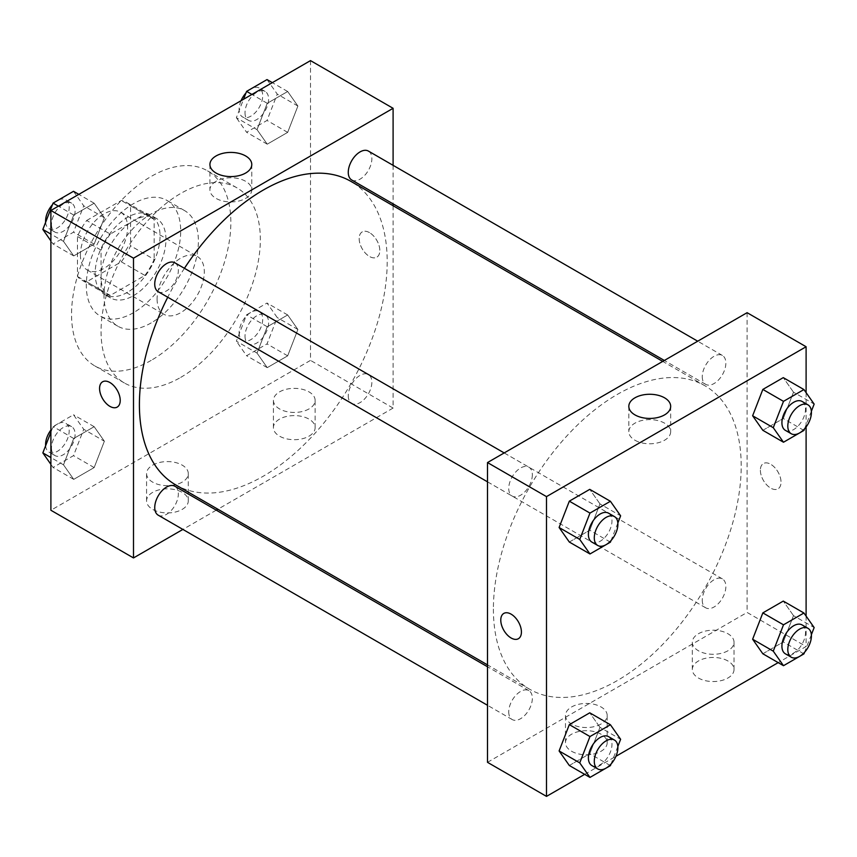 <?xml version="1.0" encoding="UTF-8"?>
<svg xmlns="http://www.w3.org/2000/svg" width="857" height="857" viewBox="0 0 857 857"><rect width="100%" height="100%" fill="white"/><g stroke="black" fill="none" stroke-linecap="round" stroke-linejoin="round"><path stroke-width="0.64" stroke-dasharray="4.29 3.21" d="M157.099 299.061A33.38 19.272 120 0 0 164.008 314.337A33.38 19.272 120 0 0 197.389 295.065A33.38 19.272 120 0 0 197.389 256.532A33.38 19.272 120 0 0 171.668 265.466A33.38 19.272 120 0 0 157.099 299.061M80.397 254.775A33.38 19.272 120 0 0 87.307 270.051A33.38 19.272 120 0 0 120.687 250.79A33.38 19.272 120 0 0 120.687 212.247A33.38 19.272 120 0 0 94.966 221.192A33.38 19.272 120 0 0 80.397 254.775M86.686 220.485L121.308 200.495A44.821 25.881 120 0 1 126.407 202.338A44.821 25.881 120 0 1 130.553 205.83L130.553 245.809A44.821 25.881 120 0 1 121.308 261.814L86.686 281.803A44.821 25.881 120 0 1 81.586 279.971A44.821 25.881 120 0 1 77.451 276.468L77.451 236.489A44.821 25.881 120 0 1 86.686 220.485L110.285 234.111L144.908 214.121L121.308 200.495M121.308 261.814L144.908 275.44L110.285 295.429L86.686 281.803M77.451 276.468L101.051 290.095L101.051 250.115L77.451 236.489M101.051 290.095A44.821 25.881 120 0 0 105.186 293.597A44.821 25.881 120 0 0 110.285 295.429M144.908 275.44A44.821 25.881 120 0 0 154.153 259.435L130.553 245.809M144.908 214.121A44.821 25.881 120 0 1 150.007 215.953A44.821 25.881 120 0 1 154.153 219.456L154.153 259.435M110.285 234.111A44.821 25.881 120 0 0 101.051 250.115M127.597 292.248A45.892 26.492 -60 0 1 104.65 294.519A45.892 26.492 -60 0 1 104.65 241.524A45.892 26.492 -60 0 1 150.543 215.032A45.892 26.492 -60 0 1 157.581 251.808A45.892 26.492 -60 0 1 127.597 292.248M133.499 295.654A45.892 26.492 120 0 0 163.483 255.215A45.892 26.492 120 0 0 156.445 218.439A45.892 26.492 120 0 0 121.083 230.737A45.892 26.492 120 0 0 101.051 276.918A45.892 26.492 120 0 0 110.553 297.925A45.892 26.492 120 0 0 133.499 295.654M154.153 219.456L130.553 205.83M133.499 312.687A66.75 38.544 -60 0 1 100.119 315.987A66.75 38.544 -60 0 1 100.119 238.91A66.75 38.544 -60 0 1 166.879 200.377A66.75 38.544 -60 0 1 177.11 253.865A66.75 38.544 -60 0 1 133.499 312.687M151.196 322.907A66.75 38.544 -60 0 1 117.827 326.206A66.75 38.544 -60 0 1 117.827 249.13A66.75 38.544 -60 0 1 184.576 210.597A66.75 38.544 -60 0 1 194.807 264.085A66.75 38.544 -60 0 1 151.196 322.907M151.196 360.379A112.642 65.036 -60 0 1 94.881 365.95A112.642 65.036 -60 0 1 94.881 235.889A112.642 65.036 -60 0 1 207.523 170.854A112.642 65.036 -60 0 1 224.791 261.117A112.642 65.036 -60 0 1 151.196 360.379M180.698 377.401A112.642 65.036 120 0 0 254.283 278.139A112.642 65.036 120 0 0 237.025 187.887A112.642 65.036 120 0 0 150.221 218.064A112.642 65.036 120 0 0 101.051 331.423A112.642 65.036 120 0 0 124.383 382.983A112.642 65.036 120 0 0 180.698 377.401M310.502 60.611L310.502 360.379L50.895 510.258M104.372 441.226L94.163 467.568L73.723 479.363L63.504 464.826L73.723 438.484L94.163 426.69L104.372 441.226L94.163 467.568L73.723 479.363L63.504 464.826L73.723 438.484L94.163 426.69L104.372 441.226L83.729 429.303L73.509 455.645L53.07 467.44L50.895 464.355M257.025 353.095L267.245 326.763L287.673 314.958L297.893 329.495L287.673 355.837L267.245 367.642L257.025 353.095L267.245 326.763L287.673 314.958L297.893 329.495L287.673 355.837L267.245 367.642L257.025 353.095L236.371 341.172L246.591 314.84L267.03 303.035L277.25 317.572L267.03 343.914L246.591 355.719L236.371 341.172M257.025 129.643L267.245 103.301L287.673 91.506L297.893 106.043L287.673 132.374L267.245 144.18L257.025 129.643L267.245 103.301L287.673 91.506L297.893 106.043L287.673 132.374L267.245 144.18L257.025 129.643L236.371 117.72L243.527 99.283M63.504 241.363L73.723 215.032L94.163 203.227L104.372 217.764L94.163 244.106L73.723 255.911L63.504 241.363L73.723 215.032L94.163 203.227L104.372 217.764L94.163 244.106L73.723 255.911L63.504 241.363L50.895 234.09M369.496 232.633A14.601 8.431 -120 0 0 362.2 231.915A14.601 8.431 -120 0 0 362.2 248.776A14.601 8.431 -120 0 0 376.801 257.207A14.601 8.431 -120 0 0 379.04 245.498A14.601 8.431 -120 0 0 369.496 232.633A14.601 8.431 60 0 1 379.03 245.509A14.601 8.431 60 0 1 376.791 257.207A14.601 8.431 60 0 1 362.19 248.776A14.601 8.431 60 0 1 362.19 231.915A14.601 8.431 60 0 1 369.496 232.633M393.095 165.337L393.095 203.87M393.095 205.734L393.095 408.061L310.502 360.379M216.05 181.309A20.922 12.084 0 0 0 209.922 189.847A20.922 12.084 0 0 0 230.854 201.931A20.922 12.084 0 0 0 251.776 189.847A20.922 12.084 0 0 0 238.857 178.685A20.922 12.084 0 0 0 216.05 181.309M117.195 407.086L117.205 407.075A14.601 8.431 -120 0 0 117.205 407.075A14.601 8.431 -120 0 0 117.205 390.214A14.601 8.431 -120 0 0 102.604 381.793L102.594 381.793M309.023 436.17A20.857 12.041 0 0 0 315.13 427.654A20.857 12.041 0 0 0 294.272 415.602A20.857 12.041 0 0 0 273.415 427.654A20.857 12.041 0 0 0 286.292 438.773A20.857 12.041 0 0 0 309.023 436.17M182.177 509.401A20.857 12.041 0 0 0 188.283 500.884A20.857 12.041 0 0 0 167.426 488.844A20.857 12.041 0 0 0 146.568 500.884A20.857 12.041 0 0 0 159.445 512.015A20.857 12.041 0 0 0 182.177 509.401M393.095 408.061L217.882 509.229M216.264 510.161L182.895 529.422M309.023 408.918A20.857 12.041 180 0 1 286.292 411.521A20.857 12.041 180 0 1 273.415 400.401A20.857 12.041 180 0 1 294.272 388.36A20.857 12.041 180 0 1 315.13 400.401A20.857 12.041 180 0 1 309.023 408.918M182.177 482.148A20.857 12.041 180 0 1 159.445 484.762A20.857 12.041 180 0 1 146.568 473.632A20.857 12.041 180 0 1 167.426 461.591A20.857 12.041 180 0 1 188.283 473.632A20.857 12.041 180 0 1 182.177 482.148M158.191 291.712A16.69 9.631 120 0 0 171.057 287.234A16.69 9.631 120 0 0 178.342 270.448A16.69 9.631 120 0 0 174.882 262.799M348.263 395.805A16.69 9.631 120 0 0 351.713 403.443A16.69 9.631 120 0 0 368.403 393.802A16.69 9.631 120 0 0 368.403 374.541A16.69 9.631 120 0 0 355.548 379.008A16.69 9.631 120 0 0 348.263 395.805M158.191 515.164A16.69 9.631 120 0 0 174.882 505.534A16.69 9.631 120 0 0 174.882 486.262M351.713 179.981A16.69 9.631 120 0 0 368.403 170.35A16.69 9.631 120 0 0 368.403 151.078M175.685 484.869A175.224 101.169 120 0 0 350.909 383.7A175.224 101.169 120 0 0 350.909 181.373M184.426 268.316A175.224 101.169 120 0 0 167.747 297.218M493.396 609.038A175.224 101.169 120 0 0 529.69 689.253A175.224 101.169 120 0 0 704.915 588.084A175.224 101.169 120 0 0 704.915 385.757A175.224 101.169 120 0 0 569.884 432.699A175.224 101.169 120 0 0 493.396 609.038M532.336 474.821A16.69 9.631 -60 0 1 525.052 491.618A16.69 9.631 -60 0 1 512.197 496.085A16.69 9.631 -60 0 1 512.197 476.824A16.69 9.631 -60 0 1 528.887 467.183A16.69 9.631 -60 0 1 532.336 474.821M702.258 600.179A16.69 9.631 120 0 0 705.718 607.817A16.69 9.631 120 0 0 722.408 598.186A16.69 9.631 120 0 0 722.408 578.914A16.69 9.631 120 0 0 709.542 583.392A16.69 9.631 120 0 0 702.258 600.179M508.737 711.91A16.69 9.631 120 0 0 512.197 719.548A16.69 9.631 120 0 0 528.887 709.917A16.69 9.631 120 0 0 528.887 690.646A16.69 9.631 120 0 0 516.021 695.113A16.69 9.631 120 0 0 508.737 711.91M702.258 376.726A16.69 9.631 120 0 0 705.718 384.365A16.69 9.631 120 0 0 722.408 374.723A16.69 9.631 120 0 0 722.408 355.462A16.69 9.631 120 0 0 709.542 359.929A16.69 9.631 120 0 0 702.258 376.726M487.504 762.323L747.1 612.444L806.105 646.51L778.177 662.632M747.1 312.687L747.1 612.444M727.925 660.983A20.857 12.041 0 0 0 705.193 658.38A20.857 12.041 0 0 0 692.317 669.499A20.857 12.041 0 0 0 705.193 680.629A20.857 12.041 0 0 0 727.925 678.016A20.857 12.041 0 0 0 734.031 669.499A20.857 12.041 0 0 0 727.925 660.983M571.576 751.257A20.857 12.041 0 0 0 601.078 751.257A20.857 12.041 0 0 0 607.184 742.74A20.857 12.041 0 0 0 586.327 730.7A20.857 12.041 0 0 0 565.47 742.74A20.857 12.041 0 0 0 571.576 751.257M584.667 774.353L615.947 756.292M599.975 503.905L589.755 489.358L599.975 503.905L589.755 530.237L599.975 503.905L620.629 515.828M569.327 542.042L589.755 530.237L569.327 542.042M793.496 392.174L783.277 377.637L793.496 392.174L783.277 418.516L793.496 392.174L814.15 404.097M762.837 430.31L783.277 418.516L762.837 430.31M793.496 615.637L783.277 601.089L793.496 615.637L783.277 641.968L793.496 615.637L814.15 627.56M762.837 653.773L783.277 641.968L762.837 653.773M806.105 392.645L806.105 426.936M806.105 616.108L806.105 646.51M599.975 727.357L589.755 712.82L599.975 727.357L589.755 753.699L599.975 727.357L620.629 739.28M569.327 765.494L589.755 753.699L569.327 765.494M727.925 650.763A20.857 12.041 180 0 1 705.193 653.377A20.857 12.041 180 0 1 692.317 642.247A20.857 12.041 180 0 1 713.174 630.206A20.857 12.041 180 0 1 734.031 642.247A20.857 12.041 180 0 1 727.925 650.763M601.078 724.004A20.857 12.041 180 0 1 578.346 726.618A20.857 12.041 180 0 1 565.47 715.488A20.857 12.041 180 0 1 586.327 703.447A20.857 12.041 180 0 1 607.184 715.488A20.857 12.041 180 0 1 601.078 724.004M760.373 470.225A14.601 8.431 -120 0 0 766.747 484.923A14.601 8.431 -120 0 0 778.006 488.833A14.601 8.431 -120 0 0 778.006 471.971A14.601 8.431 -120 0 0 763.405 463.541A14.601 8.431 -120 0 0 760.373 470.225A14.601 8.431 60 0 1 763.394 463.551A14.601 8.431 60 0 1 777.995 471.971A14.601 8.431 60 0 1 777.995 488.833A14.601 8.431 60 0 1 766.747 484.923A14.601 8.431 60 0 1 760.373 470.225M634.951 440.241A20.922 12.084 0 0 0 657.758 442.865A20.922 12.084 0 0 0 670.677 431.703A20.922 12.084 0 0 0 649.756 419.619A20.922 12.084 0 0 0 628.824 431.703A20.922 12.084 0 0 0 634.951 440.241M518.41 638.711L518.399 638.711A14.601 8.431 -120 0 0 518.41 638.711A14.601 8.431 -120 0 0 521.431 632.027A14.601 8.431 -120 0 0 515.057 617.329A14.601 8.431 -120 0 0 503.809 613.419A14.601 8.431 -120 0 0 503.798 613.419L503.809 613.419M617.843 523.006L611.041 540.542M591.844 542.074A16.69 9.631 120 0 0 608.534 532.443A16.69 9.631 120 0 0 608.534 513.172M610.409 542.16L589.755 530.237M811.365 411.274L804.562 428.811M785.366 430.343A16.69 9.631 120 0 0 802.056 420.712A16.69 9.631 120 0 0 802.056 401.44M803.93 430.428L783.277 418.516M617.843 746.468L611.041 764.005M591.844 765.537A16.69 9.631 120 0 0 608.534 755.895A16.69 9.631 120 0 0 608.534 736.634M610.409 765.622L589.755 753.699M811.365 634.737L804.562 652.273M785.366 653.805A16.69 9.631 120 0 0 802.056 644.175A16.69 9.631 120 0 0 802.056 624.903M803.93 653.891L783.277 641.968M73.509 191.304L83.729 205.841L73.509 232.183L53.07 243.988L50.895 240.892M51.484 224.459A16.69 9.631 120 0 0 54.944 232.097A16.69 9.631 120 0 0 71.634 222.466A16.69 9.631 120 0 0 71.634 203.195A16.69 9.631 120 0 0 58.769 207.662A16.69 9.631 120 0 0 51.484 224.459M104.372 217.764L83.729 205.841M94.163 244.106L73.509 232.183M73.723 255.911L53.07 243.988M73.723 215.032L58.383 206.173M94.163 203.227L78.823 194.368M45.635 222.263A16.69 9.631 120 0 0 49.042 228.69A16.69 9.631 120 0 0 65.732 219.06A16.69 9.631 120 0 0 65.732 199.788A16.69 9.631 120 0 0 52.438 204.727M267.03 79.583L277.25 94.12L267.03 120.451L246.591 132.257L236.371 117.72M245.006 112.728A16.69 9.631 120 0 0 248.466 120.366A16.69 9.631 120 0 0 265.156 110.735A16.69 9.631 120 0 0 265.156 91.463A16.69 9.631 120 0 0 252.29 95.941A16.69 9.631 120 0 0 245.006 112.728M297.893 106.043L277.25 94.12M287.673 132.374L267.03 120.451M267.245 144.18L246.591 132.257M267.245 103.301L251.904 94.441M287.673 91.506L272.333 82.647M241.053 100.708A16.69 9.631 120 0 0 239.114 109.321A16.69 9.631 120 0 0 242.563 116.959A16.69 9.631 120 0 0 259.253 107.329A16.69 9.631 120 0 0 259.253 88.057A16.69 9.631 120 0 0 245.959 92.995M50.895 432.164L53.07 426.572L73.509 414.767L83.729 429.303M51.484 447.922A16.69 9.631 120 0 0 54.944 455.56A16.69 9.631 120 0 0 71.634 445.919A16.69 9.631 120 0 0 71.634 426.657A16.69 9.631 120 0 0 58.769 431.125A16.69 9.631 120 0 0 51.484 447.922M94.163 467.568L73.509 455.645M73.723 479.363L53.07 467.44M63.504 464.826L50.895 457.552M73.723 438.484L53.07 426.572M94.163 426.69L73.509 414.767M45.635 445.726A16.69 9.631 120 0 0 49.042 452.153A16.69 9.631 120 0 0 65.732 442.512A16.69 9.631 120 0 0 65.732 423.251A16.69 9.631 120 0 0 50.895 430.064M245.006 336.19A16.69 9.631 120 0 0 248.466 343.828A16.69 9.631 120 0 0 265.156 334.198A16.69 9.631 120 0 0 265.156 314.926A16.69 9.631 120 0 0 252.29 319.393A16.69 9.631 120 0 0 245.006 336.19M297.893 329.495L277.25 317.572M287.673 355.837L267.03 343.914M267.245 367.642L246.591 355.719M267.245 326.763L246.591 314.84M287.673 314.958L267.03 303.035M239.114 332.784A16.69 9.631 120 0 0 242.563 340.422A16.69 9.631 120 0 0 259.253 330.791A16.69 9.631 120 0 0 259.253 311.52A16.69 9.631 120 0 0 246.398 315.987A16.69 9.631 120 0 0 239.114 332.784M87.307 270.051L164.008 314.337M120.687 212.247L197.389 256.532M156.445 218.439L150.543 215.032M110.553 297.925L104.65 294.519M150.007 215.953L126.407 202.338M105.186 293.597L81.586 279.971M184.576 210.597L166.879 200.377M117.827 326.206L100.119 315.987M237.025 187.887L207.523 170.854M124.383 382.983L94.881 365.95M209.922 164.501L209.922 189.847M251.776 164.501L251.776 189.847M315.13 427.654L315.13 400.401M273.415 427.654L273.415 400.401M188.283 500.884L188.283 473.632M146.568 500.884L146.568 473.632M704.915 385.757L662.718 361.397M529.69 689.253L487.504 664.893M487.504 481.827L512.197 496.085M504.184 452.925L528.887 467.183M722.408 578.914L368.403 374.541M705.718 607.817L351.713 403.443M528.887 690.646L487.504 666.757M512.197 719.548L487.504 705.29M722.408 355.462L697.705 341.204M705.718 384.365L664.336 360.465M734.031 669.499L734.031 642.247M692.317 669.499L692.317 642.247M607.184 742.74L607.184 715.488M565.47 742.74L565.47 715.488M628.824 406.357L628.824 431.703M670.677 406.357L670.677 431.703M71.634 203.195L65.732 199.788M54.944 232.097L49.042 228.69M265.156 91.463L259.253 88.057M248.466 120.366L242.563 116.959M71.634 426.657L65.732 423.251M54.944 455.56L49.042 452.153M265.156 314.926L259.253 311.52M248.466 343.828L242.563 340.422"/><path stroke-width="1.29" d="M182.895 529.422L133.499 557.939L50.895 510.258L50.895 210.49L310.502 60.611L393.095 108.303L393.095 165.337M393.095 203.87L393.095 205.734M216.05 155.963A20.922 12.084 180 0 1 238.857 153.339A20.922 12.084 180 0 1 251.776 164.501A20.922 12.084 180 0 1 230.854 176.585A20.922 12.084 180 0 1 209.922 164.501A20.922 12.084 180 0 1 216.05 155.963M133.499 557.939L133.499 258.182L50.895 210.49M133.499 258.182L393.095 108.303M102.604 381.793A14.601 8.431 -120 0 0 100.365 393.492A14.601 8.431 -120 0 0 109.9 406.357A14.601 8.431 60 0 1 100.355 393.492A14.601 8.431 60 0 1 102.594 381.793A14.601 8.431 60 0 1 117.195 390.224A14.601 8.431 60 0 1 117.195 407.086A14.601 8.431 60 0 1 109.9 406.357A14.601 8.431 -120 0 0 117.205 407.086M217.882 509.229L216.264 510.161M504.184 452.925L174.882 262.799A16.69 9.631 120 0 0 158.191 272.44A16.69 9.631 120 0 0 158.191 291.712L487.504 481.827M487.504 666.757L174.882 486.262A16.69 9.631 120 0 0 162.027 490.74A16.69 9.631 120 0 0 154.742 507.526A16.69 9.631 120 0 0 158.191 515.164L487.504 705.29M697.705 341.204L368.403 151.078A16.69 9.631 120 0 0 355.548 155.546A16.69 9.631 120 0 0 348.263 172.343A16.69 9.631 120 0 0 351.713 179.981L664.336 360.465M167.747 297.218A175.224 101.169 120 0 0 139.402 404.654A175.224 101.169 120 0 0 175.685 484.869L487.504 664.893M662.718 361.397L350.909 181.373A175.224 101.169 120 0 0 184.426 268.316M584.667 774.353L546.498 796.389L487.504 762.323L487.504 462.566L747.1 312.687L806.105 346.742L806.105 392.645M615.947 756.292L778.177 662.632M559.107 527.505L569.327 542.042L559.107 527.505L569.327 501.163L559.107 527.505L579.75 539.428L589.97 513.086L610.409 501.281L620.629 515.828L617.843 523.006M589.755 489.358L569.327 501.163L589.755 489.358L610.409 501.281M752.628 415.774L762.837 430.31L752.628 415.774L762.837 389.432L752.628 415.774L773.271 427.697L783.491 401.355L803.93 389.56L814.15 404.097L811.365 411.274M783.277 377.637L762.837 389.432L783.277 377.637L803.93 389.56M752.628 639.236L762.837 653.773L752.628 639.236L762.837 612.894L752.628 639.236L773.271 651.159L783.491 624.817L803.93 613.012L814.15 627.56L811.365 634.737M783.277 601.089L762.837 612.894L783.277 601.089L803.93 613.012M546.498 796.389L546.498 496.621L806.105 346.742M806.105 426.936L806.105 616.108M559.107 750.957L569.327 765.494L559.107 750.957L569.327 724.626L559.107 750.957L579.75 762.88L589.97 736.549L610.409 724.743L620.629 739.28L617.843 746.468M589.755 712.82L569.327 724.626L589.755 712.82L610.409 724.743M634.951 414.895A20.922 12.084 180 0 1 628.824 406.357A20.922 12.084 180 0 1 649.756 394.274A20.922 12.084 180 0 1 670.677 406.357A20.922 12.084 180 0 1 657.758 417.52A20.922 12.084 180 0 1 634.951 414.895M546.498 496.621L487.504 462.566M521.42 632.027A14.601 8.431 60 0 1 518.399 638.711A14.601 8.431 60 0 1 503.798 630.281A14.601 8.431 60 0 1 503.798 613.419A14.601 8.431 60 0 1 515.057 617.34A14.601 8.431 60 0 1 521.42 632.027M503.798 613.419A14.601 8.431 -120 0 0 503.809 630.281A14.601 8.431 -120 0 0 518.399 638.711M611.041 540.542L610.409 542.16L589.97 553.965L579.75 539.428M614.437 516.578L608.534 513.172A16.69 9.631 120 0 0 595.679 517.639A16.69 9.631 120 0 0 588.395 534.436A16.69 9.631 120 0 0 591.844 542.074L597.747 545.481A16.69 9.631 120 0 0 614.437 535.85A16.69 9.631 120 0 0 614.437 516.578A16.69 9.631 120 0 0 601.571 521.045A16.69 9.631 120 0 0 594.287 537.842A16.69 9.631 120 0 0 597.747 545.481M589.97 553.965L569.327 542.042M589.97 513.086L569.327 501.163M804.562 428.811L803.93 430.428L783.491 442.233L773.271 427.697M807.958 404.847L802.056 401.44A16.69 9.631 120 0 0 789.201 405.918A16.69 9.631 120 0 0 781.916 422.705A16.69 9.631 120 0 0 785.366 430.343L791.268 433.749A16.69 9.631 120 0 0 807.958 424.119A16.69 9.631 120 0 0 807.958 404.847A16.69 9.631 120 0 0 795.092 409.325A16.69 9.631 120 0 0 787.808 426.111A16.69 9.631 120 0 0 791.268 433.749M783.491 442.233L762.837 430.31M783.491 401.355L762.837 389.432M611.041 764.005L610.409 765.622L589.97 777.417L579.75 762.88M614.437 740.041L608.534 736.634A16.69 9.631 120 0 0 595.679 741.101A16.69 9.631 120 0 0 588.395 757.899A16.69 9.631 120 0 0 591.844 765.537L597.747 768.943A16.69 9.631 120 0 0 614.437 759.302A16.69 9.631 120 0 0 614.437 740.041A16.69 9.631 120 0 0 601.571 744.508A16.69 9.631 120 0 0 594.287 761.305A16.69 9.631 120 0 0 597.747 768.943M589.97 777.417L569.327 765.494M589.97 736.549L569.327 724.626M804.562 652.273L803.93 653.891L783.491 665.696L773.271 651.159M807.958 628.31L802.056 624.903A16.69 9.631 120 0 0 789.201 629.37A16.69 9.631 120 0 0 781.916 646.167A16.69 9.631 120 0 0 785.366 653.805L791.268 657.212A16.69 9.631 120 0 0 807.958 647.581A16.69 9.631 120 0 0 807.958 628.31A16.69 9.631 120 0 0 795.092 632.777A16.69 9.631 120 0 0 787.808 649.574A16.69 9.631 120 0 0 791.268 657.212M783.491 665.696L762.837 653.773M783.491 624.817L762.837 612.894M50.895 240.892L42.85 229.44L53.07 203.109L73.509 191.304L78.823 194.368M50.895 234.09L42.85 229.44M58.383 206.173L53.07 203.109M52.438 204.727A16.69 9.631 120 0 0 45.592 221.052A16.69 9.631 120 0 0 45.635 222.263M243.527 99.283L246.591 91.378L267.03 79.583L272.333 82.647M251.904 94.441L246.591 91.378M245.959 92.995A16.69 9.631 120 0 0 241.053 100.708M50.895 464.355L42.85 452.903L50.895 432.164M50.895 457.552L42.85 452.903M50.895 430.064A16.69 9.631 120 0 0 45.592 444.515A16.69 9.631 120 0 0 45.635 445.726"/></g></svg>
